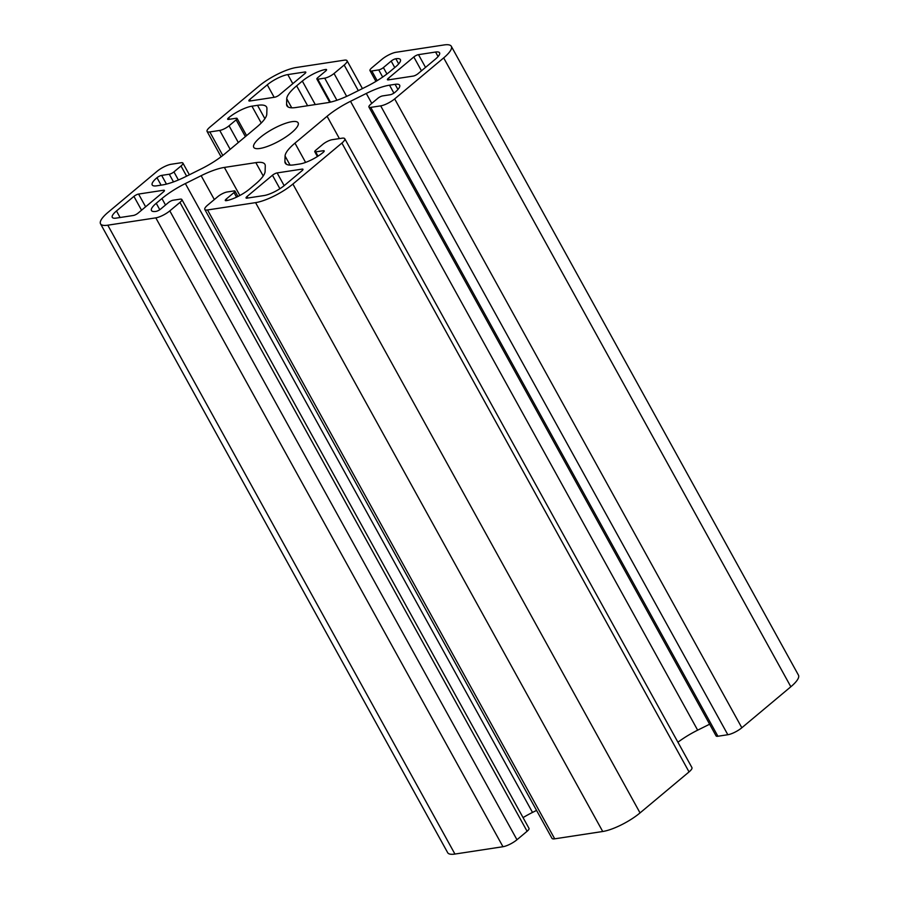 <?xml version="1.0" encoding="UTF-8"?>
<svg xmlns="http://www.w3.org/2000/svg" width="899" height="899" viewBox="0 0 899 899"><rect width="100%" height="100%" fill="white"/><g stroke="black" fill="none" stroke-linecap="round" stroke-linejoin="round"><path stroke-width="1.35" d="M274.723 97.216A3.731 1 -28.9 0 0 279.387 94.901L304.84 73.606A3.731 1 -28.9 0 0 305.795 72.156A3.731 1 -28.9 0 0 304.885 71.987L287.792 74.595A16.407 4.394 -28.9 0 0 267.273 84.821L249.832 99.407A3.731 1 -28.9 0 0 248.877 100.857A3.731 1 -28.9 0 0 249.787 101.025L274.723 97.216M204.815 209.456L551.975 838.317A11.181 2.989 -28.9 0 0 554.694 838.823L602.723 831.496A29.824 7.99 -28.9 0 0 640.043 812.91L689.05 771.915A11.181 2.989 -28.9 0 0 691.915 767.566L344.767 138.704A11.181 2.989 -28.9 0 0 342.036 138.199L332.113 139.705A7.45 2 -28.9 0 0 322.786 144.357L315.718 150.268A3.731 1 -28.9 0 0 314.762 151.717A3.731 1 -28.9 0 0 315.661 151.886L323.28 150.729A3.731 1 151.1 0 1 324.191 150.897A3.731 1 151.1 0 1 323.235 152.347A18.643 4.989 151.1 0 1 299.918 163.966L294.333 164.809A37.275 9.979 151.1 0 1 285.264 163.112A37.275 9.979 151.1 0 1 284.904 161.528L285.073 156.055A37.275 9.979 151.1 0 1 294.962 143.143L327.079 116.274A37.275 9.979 151.1 0 1 350.509 101.306L366.298 93.451A37.275 9.979 151.1 0 1 389.525 85.18L395.099 84.326A18.643 4.989 151.1 0 1 399.639 85.18A18.643 4.989 151.1 0 1 394.863 92.428A3.731 1 151.1 0 1 390.2 94.743L382.581 95.912A3.731 1 -28.9 0 0 377.917 98.238L370.849 104.149A7.45 2 -28.9 0 0 368.938 107.048A7.45 2 -28.9 0 0 370.748 107.386L380.682 105.868A11.181 2.989 -28.9 0 0 394.672 98.901L443.679 57.896A29.824 7.99 -28.9 0 0 451.32 46.31A29.824 7.99 -28.9 0 0 444.061 44.95L396.032 52.277A11.181 2.989 -28.9 0 0 382.03 59.255L371.905 67.728A7.45 2 -28.9 0 0 369.995 70.628A7.45 2 -28.9 0 0 371.815 70.965L378.737 69.908A3.731 1 -28.9 0 0 383.401 67.582L391.177 61.076A3.731 1 151.1 0 1 395.841 58.75A18.643 4.989 151.1 0 1 400.381 59.604A18.643 4.989 151.1 0 1 395.605 66.852L389.919 71.605A37.275 9.979 151.1 0 1 366.489 86.574L350.7 94.44A37.275 9.979 151.1 0 1 327.472 102.711L295.996 107.509A37.275 9.979 151.1 0 1 286.927 105.812A37.275 9.979 151.1 0 1 286.579 104.228L286.736 98.755A37.275 9.979 151.1 0 1 296.625 85.843L302.322 81.079A18.643 4.989 151.1 0 1 325.652 69.47A3.731 1 151.1 0 1 326.551 69.639A3.731 1 151.1 0 1 325.595 71.088L317.83 77.595A3.731 1 -28.9 0 0 316.875 79.033A3.731 1 -28.9 0 0 317.774 79.213L324.708 78.157A7.45 2 -28.9 0 0 334.035 73.504L344.171 65.031A11.181 2.989 -28.9 0 0 347.025 60.683A11.181 2.989 -28.9 0 0 344.306 60.177L296.277 67.504A29.824 7.99 -28.9 0 0 258.957 86.09L209.95 127.085A11.181 2.989 -28.9 0 0 207.085 131.434A11.181 2.989 -28.9 0 0 209.804 131.939L219.738 130.434A7.45 2 -28.9 0 0 229.065 125.781L236.134 119.87A3.731 1 -28.9 0 0 237.089 118.421A3.731 1 -28.9 0 0 236.179 118.252L228.56 119.41A3.731 1 151.1 0 1 227.661 119.241A3.731 1 151.1 0 1 228.616 117.791A18.643 4.989 151.1 0 1 251.934 106.172L257.519 105.329A37.275 9.979 151.1 0 1 266.587 107.026A37.275 9.979 151.1 0 1 266.936 108.61L266.778 114.083A37.275 9.979 151.1 0 1 256.889 126.995L224.772 153.864A37.275 9.979 151.1 0 1 201.342 168.832L185.554 176.687A37.275 9.979 151.1 0 1 162.326 184.958L156.752 185.812A18.643 4.989 151.1 0 1 152.212 184.958A18.643 4.989 151.1 0 1 156.988 177.71A3.731 1 151.1 0 1 161.651 175.395L169.27 174.226A3.731 1 -28.9 0 0 173.934 171.9L181.002 165.989A7.45 2 -28.9 0 0 182.913 163.09A7.45 2 -28.9 0 0 181.092 162.753L171.17 164.27A11.181 2.989 -28.9 0 0 157.168 171.237L108.161 212.243A29.824 7.99 -28.9 0 0 100.531 223.829A29.824 7.99 -28.9 0 0 107.79 225.188L155.819 217.861A11.181 2.989 -28.9 0 0 169.81 210.883L179.946 202.41A7.45 2 -28.9 0 0 181.856 199.511A7.45 2 -28.9 0 0 180.036 199.173L173.114 200.23A3.731 1 -28.9 0 0 168.45 202.556L160.674 209.062A3.731 1 151.1 0 1 156.01 211.389A18.643 4.989 151.1 0 1 151.47 210.535A18.643 4.989 151.1 0 1 156.246 203.286L161.932 198.533A37.275 9.979 151.1 0 1 185.351 183.565L201.151 175.698A37.275 9.979 151.1 0 1 224.379 167.428L255.844 162.629A37.275 9.979 151.1 0 1 264.924 164.326A37.275 9.979 151.1 0 1 265.272 165.91L265.115 171.383A37.275 9.979 151.1 0 1 255.215 184.295L249.529 189.06A18.643 4.989 151.1 0 1 226.2 200.668A3.731 1 151.1 0 1 225.289 200.499A3.731 1 151.1 0 1 226.245 199.05L234.021 192.543A3.731 1 -28.9 0 0 234.976 191.094A3.731 1 -28.9 0 0 234.077 190.925L227.144 191.981A7.45 2 -28.9 0 0 217.816 196.634L207.68 205.107A11.181 2.989 -28.9 0 0 204.815 209.456A11.181 2.989 -28.9 0 0 207.545 209.961L255.574 202.635A29.824 7.99 -28.9 0 0 292.894 184.048L341.901 143.053A11.181 2.989 -28.9 0 0 344.767 138.704M264.048 195.544A16.407 4.394 -28.9 0 0 284.578 185.318L302.019 170.731A3.731 1 -28.9 0 0 302.974 169.282A3.731 1 -28.9 0 0 302.064 169.113L277.128 172.923A3.731 1 -28.9 0 0 272.453 175.238L247.011 196.533A3.731 1 -28.9 0 0 246.056 197.982A3.731 1 -28.9 0 0 246.967 198.151L264.048 195.544M413.27 76.078A3.731 1 -28.9 0 0 417.934 73.752L435.374 59.165A16.407 4.394 -28.9 0 0 439.566 52.794A16.407 4.394 -28.9 0 0 435.577 52.041L418.496 54.648A3.731 1 -28.9 0 0 413.821 56.974L388.379 78.269A3.731 1 -28.9 0 0 387.424 79.719A3.731 1 -28.9 0 0 388.334 79.887L413.27 76.078M133.355 215.479A3.731 1 -28.9 0 0 138.019 213.164L163.472 191.869A3.731 1 -28.9 0 0 164.427 190.419A3.731 1 -28.9 0 0 163.517 190.251L138.581 194.06A3.731 1 -28.9 0 0 133.917 196.387L116.477 210.973A16.407 4.394 -28.9 0 0 112.274 217.344A16.407 4.394 -28.9 0 0 116.274 218.097L133.355 215.479M291.95 121.668A25.352 6.787 151.1 0 1 298.12 122.815A25.352 6.787 151.1 0 1 279.207 141.008A25.352 6.787 151.1 0 1 253.732 147.324A25.352 6.787 151.1 0 1 265.947 133.209A25.352 6.787 151.1 0 1 291.95 121.668M523.061 817.596A37.275 9.979 151.1 0 1 532.511 812.426L536.557 810.404M100.531 223.829L447.68 852.69A29.824 7.99 -28.9 0 0 454.939 854.05L502.968 846.723A11.181 2.989 -28.9 0 0 516.97 839.745L527.095 831.272A7.45 2 -28.9 0 0 529.005 828.372L181.856 199.511M368.938 107.048L716.087 735.91A7.45 2 -28.9 0 0 717.908 736.247L727.83 734.73A11.181 2.989 -28.9 0 0 741.832 727.763L790.839 686.757A29.824 7.99 -28.9 0 0 798.469 675.171L451.32 46.31M677.925 742.226A37.275 9.979 151.1 0 1 697.658 730.168L709.626 724.212M292.894 184.048L640.043 812.91M255.574 202.635L602.723 831.496M304.885 71.987L305.446 73.021M287.792 74.595L292.804 83.674M341.901 143.053L689.05 771.915M267.273 84.821L274.161 97.306M207.545 209.961L554.694 838.823M249.832 99.407L250.652 100.89M116.477 210.973L120.084 217.513M133.917 196.387L141.548 210.209M138.581 194.06L145.616 206.804M163.517 190.251L164.079 191.285M435.577 52.041L438.071 56.57M418.496 54.648L425.53 67.403M413.821 56.974L421.462 70.807M388.379 78.269L389.2 79.753M302.064 169.113L302.626 170.136M277.128 172.923L284.163 185.666M272.453 175.238L279.892 188.711M247.011 196.533L247.832 198.016M234.021 192.543L236.561 197.151M226.245 199.05L227.065 200.522M255.844 162.629L263.227 175.99M224.379 167.428L239.853 195.476M201.151 175.698L214.322 199.556M185.351 183.565L532.511 812.426M161.932 198.533L165.506 205.017M156.246 203.286L159.786 209.714M179.946 202.41L527.095 831.272M169.81 210.883L516.97 839.745M155.819 217.861L502.968 846.723M107.79 225.188L454.939 854.05M181.002 165.989L186.621 176.159M173.934 171.9L178.395 179.991M169.27 174.226L173.507 181.913M161.651 175.395L166.461 184.104M156.988 177.71L161.09 185.149M257.519 105.329L264.89 118.69M251.934 106.172L261.238 123.017M228.616 117.791L229.436 119.275M236.134 119.87L245.382 136.614M229.065 125.781L238.314 142.525M219.738 130.434L230.178 149.335M209.804 131.939L222.795 155.46M344.171 65.031L358.308 90.653M334.035 73.504L346.654 96.373M324.708 78.157L336.911 100.272M317.774 79.213L330.439 102.138M325.652 69.47L326.213 70.493M302.322 81.079L315.279 104.565M296.625 85.843L307.615 105.734M286.736 98.755L291.737 107.813M286.579 104.228L288.085 106.959M395.841 58.75L398.684 63.896M391.177 61.076L394.751 67.56M383.401 67.582L386.941 73.988M378.737 69.908L382.693 77.067M371.815 70.965L377.164 80.663M443.679 57.896L790.839 686.757M394.672 98.901L741.832 727.763M380.682 105.868L727.83 734.73M370.748 107.386L717.908 736.247M395.099 84.326L397.931 89.473M389.525 85.18L393.908 93.125M366.298 93.451L371.77 103.374M350.509 101.306L697.658 730.168M327.079 116.274L339.395 138.592M294.962 143.143L305.593 162.404M285.073 156.055L290.074 165.113M284.904 161.528L286.421 164.259M323.28 150.729L323.854 151.751M315.661 151.886L318.01 156.145M237.943 196.476L234.976 191.094M189.374 174.788L182.913 163.09M246.584 135.614L237.089 118.421M221.075 156.774L207.085 131.434M362.443 88.596L347.025 60.683M329.708 102.295L316.875 79.033M375.939 81.404L369.995 70.628M317.414 156.527L314.762 151.717"/></g></svg>
